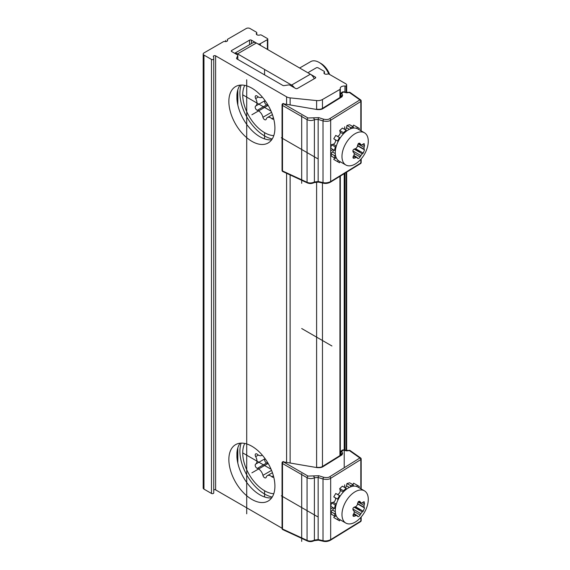<?xml version="1.0" encoding="UTF-8"?>
<svg xmlns="http://www.w3.org/2000/svg" width="570" height="570" viewBox="0 0 570 570"><rect width="100%" height="100%" fill="white"/><g stroke="black" fill="none" stroke-linecap="round" stroke-linejoin="round"><path stroke-width="0.85" d="M203.96 55.083L203.96 489.117A2.658 1.532 180 0 1 203.184 488.034L203.184 54A2.658 1.532 0 0 0 203.96 55.083L211.47 59.415A1.332 0.77 0 0 0 212.916 59.586A1.332 0.77 0 0 0 213.736 58.874L213.736 56.929A1.332 0.77 180 0 1 213.344 56.387A1.332 0.77 180 0 1 214.17 55.675A1.332 0.77 180 0 1 215.617 55.846L286.589 96.814A6.648 3.833 0 0 0 290.13 97.883L316.614 100.576A6.648 3.833 0 0 0 322.47 99.515L339.934 89.433A1.332 0.77 0 0 0 340.319 88.892A1.332 0.77 0 0 0 340.297 88.742A3.99 2.301 180 0 1 340.226 88.314A3.99 2.301 180 0 1 344.957 86.056A1.332 0.77 0 0 0 346.147 85.842A2.658 1.532 0 0 0 346.66 84.937A2.658 1.532 0 0 0 345.883 83.854L329.139 74.186A1.332 0.77 0 0 0 327.693 74.022L327.159 74.15A2.323 1.339 0 0 1 323.938 72.903A2.323 1.339 0 0 1 324.116 72.39L324.116 73.423M203.96 489.117L211.47 493.449A1.332 0.77 180 0 0 212.916 493.62A1.332 0.77 180 0 0 213.736 492.907L213.736 58.874M213.736 489.879A1.332 0.77 180 0 1 215.617 489.879L282.05 528.233M324.116 72.39L324.337 72.084A1.332 0.77 0 0 0 324.437 71.791A1.332 0.77 0 0 0 324.052 71.25L318.138 67.837A1.332 0.77 0 0 0 316.257 67.837L309.211 71.906A1.995 1.154 0 0 0 308.627 72.718A1.995 1.154 0 0 0 309.211 73.53L315.317 77.057A1.332 0.77 180 0 1 315.709 77.598A1.332 0.77 180 0 1 315.317 78.14L297.462 88.45A1.332 0.77 180 0 1 295.588 88.45L289.838 85.137A1.332 0.77 0 0 0 288.555 84.937L284.109 85.621A1.332 0.77 180 0 1 282.827 85.422L236.928 58.924A1.332 0.77 180 0 1 236.536 58.382A1.332 0.77 180 0 1 236.579 58.183L237.776 55.618A1.332 0.77 0 0 0 237.818 55.418A1.332 0.77 0 0 0 237.426 54.877L231.684 51.556A1.332 0.77 180 0 1 231.299 51.015A1.332 0.77 180 0 1 231.684 50.474L249.539 40.164A1.332 0.77 180 0 1 251.42 40.164L257.526 43.691A1.995 1.154 0 0 0 260.347 43.691L267.394 39.622A1.332 0.77 0 0 0 267.786 39.081A1.332 0.77 0 0 0 267.394 38.539L261.48 35.126A1.332 0.77 0 0 0 260.034 34.955L259.5 35.084A2.323 1.339 0 0 1 256.279 33.844A2.323 1.339 0 0 1 256.457 33.331L256.678 33.024A1.332 0.77 0 0 0 256.778 32.725A1.332 0.77 0 0 0 256.393 32.184L250.009 28.5A2.658 1.532 0 0 0 246.247 28.5L227.729 39.195A1.332 0.77 0 0 0 227.337 39.736A1.332 0.77 0 0 0 227.43 40.014A1.995 1.154 0 0 1 227.572 40.434A1.995 1.154 0 0 1 224.851 41.51A1.332 0.77 0 0 0 223.426 41.681L203.96 52.917A2.658 1.532 0 0 0 203.184 54M240.098 85.122A32.561 18.796 -120 0 0 236.928 94.791L236.928 99.016A32.561 18.796 -120 0 0 259.877 136.736A32.561 18.796 -120 0 0 271.662 139.792M240.098 443.203A32.561 18.796 -120 0 0 236.928 452.872L236.928 457.09A32.561 18.796 -120 0 0 259.877 494.817A32.561 18.796 -120 0 0 271.662 497.874M251.89 88.179A32.561 18.796 -120 0 0 235.61 86.569A32.561 18.796 -120 0 0 230.615 112.653A32.561 18.796 -120 0 0 251.89 141.346A32.561 18.796 -120 0 0 268.171 142.963A32.561 18.796 -120 0 0 273.158 116.871A32.561 18.796 -120 0 0 251.89 88.179M251.89 499.427A32.561 18.796 -120 0 0 268.171 501.037A32.561 18.796 -120 0 0 273.158 474.945A32.561 18.796 -120 0 0 251.89 446.26A32.561 18.796 -120 0 0 235.61 444.643A32.561 18.796 -120 0 0 230.615 470.734A32.561 18.796 -120 0 0 251.89 499.427M346.147 450.471L346.147 172.468M346.147 92.39L346.147 85.842M213.736 490.962L213.736 56.929M237.555 53.865L291.591 85.058L310.386 74.207L256.35 43.014L237.555 53.865A6.648 3.833 -120 0 0 234.74 53.324M294.412 87.773A6.648 3.833 -120 0 0 291.591 85.058M272.239 138.938A34.884 20.142 60 0 1 264.573 135.924A34.884 20.142 60 0 1 241.131 85.051M241.131 443.125A34.884 20.142 -120 0 0 264.573 493.998A34.884 20.142 -120 0 0 272.239 497.019M310.386 74.207A6.648 3.833 60 0 1 314.241 78.76M234.669 53.281L253.03 42.686A6.648 3.833 60 0 1 256.35 43.014M316.778 109.49L283.425 103.804L308 117.99L318.758 117.655L323.618 119.18C326.446 119.743 328.491 119.565 329.752 118.638L359.898 99.907L349.382 92.497L346.703 92.81L344.394 92.297C343.047 91.934 342.214 92.411 341.893 93.744L342.627 95.19L342.043 96.758L323.133 108.507C321.801 109.461 319.677 109.789 316.778 109.49L283.425 103.804A1.332 0.684 120 0 0 282.492 105.429L307.059 119.615C309.61 120.812 312.054 120.826 314.391 119.664L318.153 119.408L323.005 120.925C326.546 121.61 329.104 121.374 330.671 120.22L360.817 101.489A1.332 0.77 0 0 0 361.173 100.961L361.173 100.961A1.332 0.77 0 0 0 360.831 100.448M318.758 117.655A1.332 0.42 107.4 0 0 318.153 119.408L318.153 181.495L314.391 182.008C311.804 183.205 309.368 183.298 307.059 182.286L282.492 170.929A1.332 0.77 180 0 1 282.05 170.359A1.332 1.332 0 0 0 282.82 171.563A1.332 0.762 -65.2 0 1 282.492 170.929L282.492 105.429A1.332 0.77 0 0 1 282.05 104.859L282.05 170.359M361.173 130.879L361.173 100.961A1.332 1.332 0 0 0 360.611 99.878A1.332 0.762 -54.8 0 0 359.898 99.907A1.332 0.791 58.1 0 1 360.817 101.489L360.817 130.673M348.669 92.397A1.332 0.77 -120 0 1 349.382 92.497A1.332 0.762 -54.8 0 1 350.101 92.461A1.332 1.332 0 0 0 348.669 92.397L344.629 92.055C342.755 91.378 341.352 92.169 340.425 94.428L341.366 96.629M342.627 95.19A1.332 0.997 152.9 0 0 341.316 96.473L341.316 96.665M361.173 158.895L361.173 162.45A1.332 1.332 0 0 1 360.546 163.583A1.332 0.798 -121.7 0 0 360.817 162.977L330.671 181.573C327.971 182.856 325.413 183.191 323.005 182.585L318.153 181.495A1.332 0.499 -77.3 0 0 318.416 182.094L314.113 182.621A1.332 0.77 -120.1 0 0 314.391 182.008L314.391 119.664A1.332 0.77 59.8 0 0 313.5 118.068M333.742 149.96A2.658 1.532 -60 0 1 332.488 151.976L330.771 153.494L331.498 156.209L335.26 158.382L336.172 157.569M334.604 158.004L333.771 159.443L339.52 162.763L340.133 161.695M358.737 129.468L359.357 128.407L353.607 125.087L352.78 126.533M353.186 128.1L353.429 126.911L349.674 124.737L346.959 125.464L346.503 127.701A2.658 1.532 -60 0 1 345.384 129.803M346.41 131.171L346.168 130.259L342.413 128.086L339.699 130.494L340.155 132.204A2.658 1.532 -60 0 1 339.285 135.147A2.658 1.532 -60 0 1 337.02 136.123M340.183 137.947L335.759 135.396L333.771 138.831L338.202 141.388L335.025 139.557A2.658 1.532 -60 0 1 335.324 142.001A2.658 1.532 -60 0 1 333.215 144.239L331.498 144.695L330.771 148.243L334.533 150.416L335.445 150.174M336.172 146.618L335.26 146.868L334.533 150.416M339.52 137.562L337.533 141.004M346.168 130.259L343.461 132.667L343.703 133.579M353.429 126.911L350.714 127.637L350.472 128.827M357.369 127.26L356.699 128.414M338.202 160.455L337.533 161.616M335.445 154.855L334.533 155.667L335.26 158.382M331.498 144.695L335.26 146.868M339.699 130.494L343.461 132.667M346.959 125.464L350.714 127.637M330.771 153.494L334.533 155.667M364.43 132.76L357.746 128.898A18.603 10.745 -60 0 0 348.441 129.817A18.603 10.745 120 0 0 336.286 146.212A18.603 10.745 120 0 0 339.143 161.125L345.826 164.979A18.603 10.745 120 0 0 355.131 164.06A18.603 10.745 -60 0 0 359.157 161.004A29.904 29.904 0 0 0 367.65 146.291A18.603 10.745 -60 0 0 364.43 132.76A18.603 10.745 -60 0 0 355.131 133.679A18.603 10.745 120 0 0 342.976 150.074A18.603 10.745 120 0 0 345.826 164.979M358.566 143.383L360.895 144.723L362.292 144.851A29.469 18.432 -4.5 0 0 363.233 143.918L364.159 143.626L364.508 145.735A29.469 23.691 103 0 1 364.066 147.381L364.066 149.247A29.469 4.182 35.8 0 1 364.508 149.832L363.233 153.123A29.469 15.468 -175.9 0 1 362.292 153.822L360.895 155.567A29.469 22.608 87.8 0 1 360.155 156.957L358.673 158.51L357.604 158.432A29.469 8.229 -138.1 0 0 357.34 157.619L355.937 157.491A29.469 18.432 175.5 0 1 354.526 158.154L353.208 158.218L353.25 156.337A29.469 23.691 -77 0 0 354.162 154.962L354.162 153.095A29.469 4.182 -144.2 0 0 353.25 152.233C352.552 150.694 352.972 149.597 354.526 148.941A29.469 15.468 4.1 0 0 355.937 148.521L357.34 146.775A29.469 22.608 -92.2 0 0 357.604 145.115L358.673 143.319L360.155 143.64A29.469 8.229 41.9 0 1 360.895 144.723L358.466 143.462M359.77 143.284L359.299 143.148M357.34 157.619L353.842 155.46M316.778 467.571L283.425 461.885L308 476.071L318.758 475.736L323.618 477.254C326.446 477.824 328.491 477.646 329.752 476.72L359.898 457.988L349.382 450.571L346.703 450.891L344.394 450.378C343.047 450.008 342.214 450.492 341.893 451.825L342.627 453.264L342.043 454.832L323.133 466.581C321.801 467.535 319.677 467.863 316.778 467.571L283.425 461.885A1.332 0.684 120 0 0 282.492 463.51L307.059 477.696C309.61 478.893 312.054 478.907 314.391 477.738L318.153 477.482L323.005 479.007C326.546 479.684 329.104 479.448 330.671 478.294L360.817 459.562A1.332 0.77 0 0 0 361.173 459.042L361.173 459.042A1.332 0.77 0 0 0 360.831 458.529M318.758 475.736A1.332 0.42 107.4 0 0 318.153 477.482L318.153 539.569L314.391 540.089C311.804 541.286 309.368 541.379 307.059 540.367L282.492 529.003A1.332 0.77 180 0 1 282.05 528.433A1.332 1.332 0 0 0 282.82 529.644A1.332 0.762 -65.2 0 1 282.492 529.003L282.492 463.51A1.332 0.77 0 0 1 282.05 462.94L282.05 528.433M361.173 488.953L361.173 459.042A1.332 1.332 0 0 0 360.611 457.952A1.332 0.762 -54.8 0 0 359.898 457.988A1.332 0.791 58.1 0 1 360.817 459.562L360.817 488.747M348.669 450.478A1.332 0.77 -120 0 1 349.382 450.571A1.332 0.762 -54.8 0 1 350.101 450.542A1.332 1.332 0 0 0 348.669 450.478L344.629 450.136C342.755 449.452 341.352 450.243 340.425 452.509L341.366 454.703M342.627 453.264A1.332 0.997 152.9 0 0 341.316 454.554L341.316 454.746M361.173 516.969L361.173 520.531A1.332 1.332 0 0 1 360.546 521.664A1.332 0.798 -121.7 0 0 360.817 521.051L330.671 539.655C327.971 540.93 325.413 541.272 323.005 540.659L318.153 539.569A1.332 0.499 -77.3 0 0 318.416 540.175L314.113 540.695A1.332 0.77 -120.1 0 0 314.391 540.089L314.391 477.738A1.332 0.77 59.8 0 0 313.5 476.142M333.742 508.041A2.658 1.532 -60 0 1 332.488 510.057L330.771 511.575L331.498 514.29L335.26 516.456L336.172 515.651M334.604 516.078L333.771 517.524L339.52 520.837L340.133 519.776M358.737 487.55L359.357 486.481L353.607 483.168L352.78 484.607M353.186 486.182L353.429 484.984L349.674 482.819L346.959 483.545L346.503 485.782A2.658 1.532 -60 0 1 345.384 487.884M346.41 489.252L346.168 488.34L342.413 486.167L339.699 488.576L340.155 490.286A2.658 1.532 -60 0 1 339.285 493.228A2.658 1.532 -60 0 1 337.02 494.197M340.183 496.028L335.759 493.47L333.771 496.912L338.202 499.47L335.025 497.631A2.658 1.532 -60 0 1 335.324 500.082A2.658 1.532 -60 0 1 333.215 502.312L331.498 502.776L330.771 506.324L334.533 508.497L335.445 508.248M336.172 504.699L335.26 504.942L334.533 508.497M339.52 495.644L337.533 499.085M346.168 488.34L343.461 490.742L343.703 491.654M353.429 484.984L350.714 485.711L350.472 486.908M357.369 485.341L356.699 486.495M338.202 518.536L337.533 519.69M335.445 512.936L334.533 513.748L335.26 516.456M331.498 502.776L335.26 504.942M339.699 488.576L343.461 490.742M346.959 483.545L350.714 485.711M330.771 511.575L334.533 513.748M364.43 490.834L357.746 486.972A18.603 10.745 -60 0 0 348.441 487.899A18.603 10.745 120 0 0 336.286 504.293A18.603 10.745 120 0 0 339.143 519.199L345.826 523.061A18.603 10.745 120 0 0 355.131 522.141A18.603 10.745 -60 0 0 359.157 519.085A29.904 29.904 0 0 0 367.65 504.365A18.603 10.745 -60 0 0 364.43 490.834A18.603 10.745 -60 0 0 355.131 491.753A18.603 10.745 120 0 0 342.976 508.155A18.603 10.745 120 0 0 345.826 523.061M358.566 501.465L360.895 502.804L362.292 502.932A29.469 18.432 -4.5 0 0 363.233 501.992L364.159 501.707L364.508 503.809A29.469 23.691 103 0 1 364.066 505.455L364.066 507.321A29.469 4.182 35.8 0 1 364.508 507.913L363.233 511.205A29.469 15.468 -175.9 0 1 362.292 511.903L360.895 513.641A29.469 22.608 87.8 0 1 360.155 515.031L358.673 516.591L357.604 516.505A29.469 8.229 -138.1 0 0 357.34 515.693L355.937 515.572A29.469 18.432 175.5 0 1 354.526 516.235L353.208 516.292L353.25 514.418A29.469 23.691 -77 0 0 354.162 513.043L354.162 511.176A29.469 4.182 -144.2 0 0 353.25 510.314C352.552 508.775 352.972 507.678 354.526 507.022A29.469 15.468 4.1 0 0 355.937 506.595L357.34 504.856A29.469 22.608 -92.2 0 0 357.604 503.196L358.673 501.401L360.155 501.721A29.469 8.229 41.9 0 1 360.895 502.804L358.466 501.543M359.77 501.358L359.299 501.222M357.34 515.693L353.842 513.542M273.778 135.632A30.901 17.841 60 0 1 242.727 94.827A30.901 17.841 60 0 1 244.758 85.372M271.555 112.29L262.927 117.27A2.43 1.404 -120 0 0 265.791 119.764A2.43 1.404 -120 0 0 266.219 119.173A6.648 3.833 -120 0 1 267.408 117.548A6.648 3.833 -120 0 1 271.84 118.674A2.43 1.404 -120 0 0 273.458 119.08A2.43 1.404 -120 0 0 273.707 118.866M265.086 100.598A6.648 3.833 60 0 1 265.064 100.612L255.666 106.041A6.648 3.833 -120 0 0 255.666 98.546A2.43 1.404 -120 0 1 255.695 95.796A2.43 1.404 -120 0 1 257.312 96.209A6.648 3.833 -120 0 0 261.744 97.328A6.648 3.833 -120 0 0 262.214 96.964M255.666 106.041A2.43 1.404 -120 0 0 255.417 108.257A2.43 1.404 -120 0 0 257.312 110.281A6.648 3.833 -120 0 1 262.927 117.27M299.649 68.008L310.771 61.589A16.608 9.59 60 0 1 319.079 62.408L320.96 63.491A13.951 8.058 60 0 1 329.631 74.471M319.079 62.408A16.608 9.59 60 0 1 328.833 74.057M265.064 100.612A2.43 1.404 -120 0 0 264.815 102.835A2.43 1.404 -120 0 0 266.71 104.859A6.648 3.833 60 0 1 268.356 105.692M273.778 493.713A30.901 17.841 60 0 1 242.727 452.901A30.901 17.841 60 0 1 244.758 443.446M271.555 470.371L262.927 475.351A2.43 1.404 -120 0 0 265.791 477.845A2.43 1.404 -120 0 0 266.219 477.254A6.648 3.833 -120 0 1 267.408 475.629A6.648 3.833 -120 0 1 271.84 476.748A2.43 1.404 -120 0 0 273.458 477.161A2.43 1.404 -120 0 0 273.707 476.94M265.086 458.679A6.648 3.833 60 0 1 265.064 458.693L255.666 464.115A6.648 3.833 -120 0 0 255.666 456.627A2.43 1.404 -120 0 1 255.695 453.877A2.43 1.404 -120 0 1 257.312 454.283A6.648 3.833 -120 0 0 261.744 455.409A6.648 3.833 -120 0 0 262.214 455.045M255.666 464.115A2.43 1.404 -120 0 0 255.417 466.338A2.43 1.404 -120 0 0 257.312 468.362A6.648 3.833 -120 0 1 262.927 475.351M265.064 458.693A2.43 1.404 -120 0 0 264.815 460.909A2.43 1.404 -120 0 0 266.71 462.94A6.648 3.833 60 0 1 268.356 463.773M246.717 513.805L246.717 79.772L246.717 513.805M301.694 328.527L331.94 345.99M344.216 467.728L344.216 173.658M259.877 110.153L251.89 114.762M259.877 468.226L251.89 472.844M225.578 41.589L225.578 40.434M264.573 496.969L264.573 490.77M264.573 138.888L264.573 132.689M264.573 74.884L264.573 69.462M264.573 107.438L253.443 113.865M264.573 465.519L253.443 471.946M301.694 183.319L301.694 115.653M317.405 158.56L281.309 137.719M333.051 149.561L330.771 150.872M344.686 126.775L344.686 129.404M355.01 148.806L359.72 151.52M301.694 541.4L301.694 473.727M317.405 516.634L281.309 495.793M333.051 507.635L330.771 508.946M344.686 484.856L344.686 487.478M355.01 506.88L359.72 509.601M242.727 94.827L271.099 111.207M258.937 110.694L268.171 105.365M242.727 452.901L271.099 469.288M258.937 468.775L268.171 463.446M227.43 40.855L227.43 40.014M256.457 33.331L256.457 34.357M256.678 33.024L256.678 34.599M267.394 39.622L267.394 49.39M260.347 43.691L260.347 45.322M251.42 43.612L251.42 40.164M249.539 44.702L249.539 40.164M231.684 51.556L231.684 50.474M237.776 55.618L237.776 59.415M237.776 89.953L237.776 104.83M237.776 448.027L237.776 462.911M236.579 58.582L236.579 58.183M286.589 96.814L286.589 104.061M286.589 173.301L286.589 462.135M215.617 489.879L215.617 55.846M290.13 97.883L290.13 104.666M290.13 174.94L290.13 462.74M316.614 100.576L316.614 109.176M316.614 181.951L316.614 467.257M322.47 99.515L322.47 108.378M322.47 183.006L322.47 466.452M339.934 455.601L339.934 176.301M339.934 97.527L339.934 89.433M344.957 450.207L344.957 173.195M344.957 92.133L344.957 86.056M324.337 72.084L324.337 73.658M315.317 78.14L315.317 77.057M211.47 59.415L211.47 493.449M308 117.99A1.332 0.684 120 0 0 307.059 119.615L307.059 182.286A1.332 0.762 -65.2 0 0 307.394 182.927L282.82 171.563M323.618 119.18A1.332 0.42 107.4 0 0 323.005 120.925L323.005 182.585A1.332 0.499 -77.3 0 0 323.268 183.184L318.423 182.094M329.752 118.638A1.332 0.791 58.1 0 1 330.671 120.22L330.671 181.573A1.332 0.798 -121.7 0 1 330.401 182.179C328.007 183.412 325.634 183.747 323.276 183.184M360.817 159.301L360.817 162.977A1.332 0.77 180 0 0 361.173 162.45M341.893 93.744A1.332 0.997 152.9 0 0 340.575 95.026L340.575 97.128M342.043 96.758A1.332 0.791 -121.9 0 0 341.288 96.679L322.378 108.428C321.245 109.205 319.435 109.476 316.948 109.24M323.133 108.507A1.332 0.791 -121.9 0 0 322.385 108.428M333.215 144.239L336.343 146.041M340.155 132.204L343.283 134.014M346.503 127.701L349.332 129.34M353.25 127.773L353.721 128.05M335.922 157.79L336.393 158.061M332.488 151.976L335.317 153.615M362.548 144.602L364.508 145.735M358.06 143.911L364.066 147.381M357.547 145.478L364.066 149.247M357.504 145.792L364.508 149.832M355.495 148.656L363.233 153.123M354.12 149.105L362.292 153.822M352.844 150.915L360.895 155.567M354.469 153.672L360.155 156.957M353.443 156.052L355.937 157.491M352.858 157.192L354.526 158.154M308 476.071A1.332 0.684 120 0 0 307.059 477.696L307.059 540.367A1.332 0.762 -65.2 0 0 307.394 541.001L282.82 529.644M323.618 477.254A1.332 0.42 107.4 0 0 323.005 479.007L323.005 540.659A1.332 0.499 -77.3 0 0 323.268 541.265L318.423 540.175M329.752 476.72A1.332 0.791 58.1 0 1 330.671 478.294L330.671 539.655A1.332 0.798 -121.7 0 1 330.401 540.26C328.007 541.493 325.634 541.828 323.276 541.265M360.817 517.375L360.817 521.051A1.332 0.77 180 0 0 361.173 520.531M341.893 451.825A1.332 0.997 152.9 0 0 340.575 453.107L340.575 455.202M342.043 454.832A1.332 0.791 -121.9 0 0 341.288 454.76L322.378 466.509C321.245 467.286 319.435 467.557 316.948 467.315M323.133 466.581A1.332 0.791 -121.9 0 0 322.385 466.509M333.215 502.312L336.343 504.122M340.155 490.286L343.283 492.088M346.503 485.782L349.332 487.421M353.25 485.854L353.721 486.125M335.922 515.871L336.393 516.142M332.488 510.057L335.317 511.696M362.548 502.683L364.508 503.809M358.06 501.985L364.066 505.455M357.547 503.559L364.066 507.321M357.504 503.866L364.508 507.913M355.495 506.737L363.233 511.205M354.12 507.186L362.292 511.903M352.844 508.996L360.895 513.641M354.469 511.746L360.155 515.031M353.443 514.133L355.937 515.572M352.858 515.266L354.526 516.235M266.71 104.859L257.312 110.281M258.381 96.978L255.666 98.546M273.415 117.762L271.84 118.674M266.71 462.94L257.312 468.362M258.381 455.059L255.666 456.627M273.415 475.843L271.84 476.748M227.337 40.969L227.337 39.736M256.778 32.725L256.778 34.677M267.786 39.081L267.786 49.611M237.818 55.418L237.818 59.437M237.818 89.796L237.818 105.037M237.818 447.878L237.818 463.111M340.319 455.359L340.319 176.059M340.319 97.285L340.319 88.892M346.66 450.585L346.66 172.147M346.66 92.504L346.66 84.937M324.437 71.791L324.437 73.737M308.627 72.718L308.627 73.195M360.611 99.878L350.101 92.461M283.603 103.548A1.332 1.332 0 0 0 282.05 104.859M360.546 163.583L330.401 182.179M314.113 182.621C311.925 183.711 309.681 183.818 307.394 182.927M340.425 97.221L340.425 94.435M360.611 457.952L350.101 450.542M283.603 461.629A1.332 1.332 0 0 0 282.05 462.94M360.546 521.664L330.401 540.26M314.113 540.695C311.925 541.792 309.681 541.892 307.394 541.001M340.425 455.302L340.425 452.509M262.271 97.028L261.744 97.328M272.439 114.641L267.408 117.548M262.271 455.102L261.744 455.409M272.439 472.722L267.408 475.629"/></g></svg>
